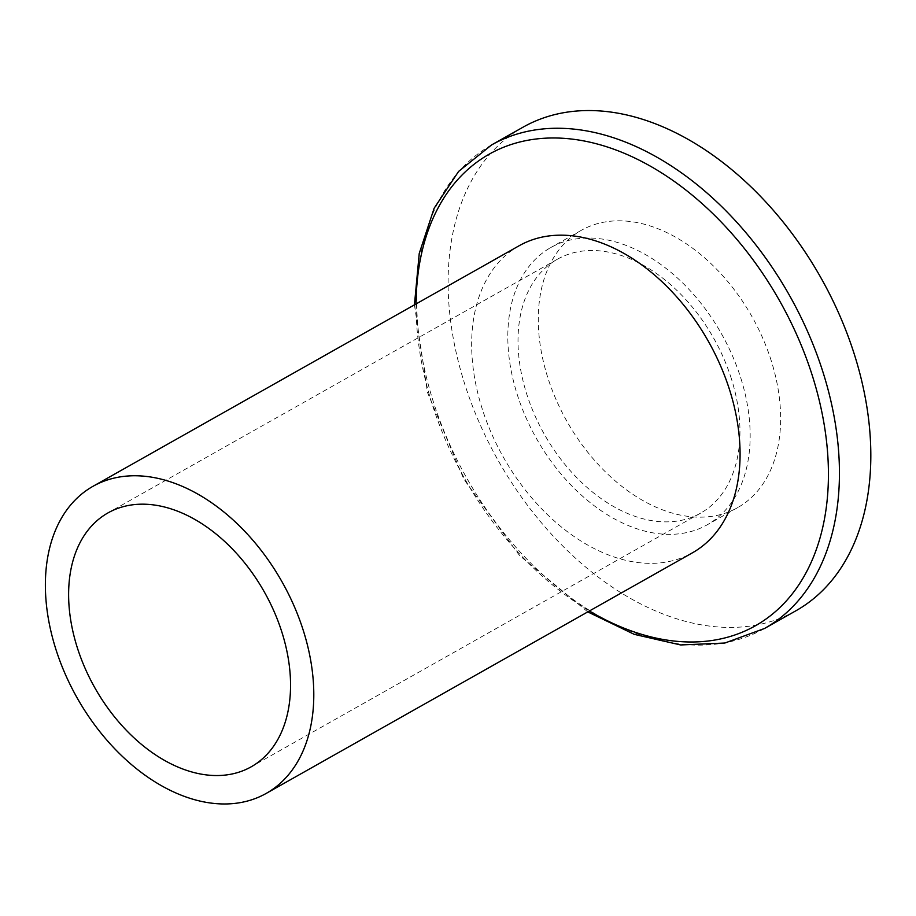 <?xml version="1.0" encoding="UTF-8"?>
<svg xmlns="http://www.w3.org/2000/svg" width="916" height="916" viewBox="0 0 916 916"><rect width="100%" height="100%" fill="white"/><g stroke="black" fill="none" stroke-linecap="round" stroke-linejoin="round"><path stroke-width="0.69" stroke-dasharray="4.58 3.44" d="M519.2 245.717A176.296 117.729 -119.4 0 0 503.331 457.118A176.296 117.729 -119.4 0 0 692.519 552.772M731.426 378.903A145.758 97.336 -119.4 0 0 557.329 259.262A145.758 97.336 -119.4 0 0 544.207 434.047A145.758 97.336 -119.4 0 0 700.625 513.12A145.758 97.336 -119.4 0 0 731.426 378.903M740.849 378.239A159.178 106.302 60.6 0 1 707.221 524.811A159.178 106.302 60.6 0 1 536.41 438.443A159.178 106.302 60.6 0 1 550.734 247.583A159.178 106.302 60.6 0 1 740.849 378.239M522.979 127.221A277.628 185.41 -119.4 0 0 497.983 460.13A277.628 185.41 -119.4 0 0 795.924 610.766M771.329 361.03A159.178 106.302 -119.4 0 0 581.202 230.374A159.178 106.302 -119.4 0 0 566.878 421.245A159.178 106.302 -119.4 0 0 737.689 507.613A159.178 106.302 -119.4 0 0 771.329 361.03M416.082 303.929A270.77 180.83 -119.4 0 0 589.4 610.972M491.594 144.934A277.628 185.41 -119.4 0 0 466.599 477.843A277.628 185.41 -119.4 0 0 764.528 628.479M557.329 259.262L107.928 512.937M700.625 513.12L251.224 766.795M414.444 304.845L427.474 392.449L463.92 479.354L519.498 555.474L587.774 611.899M581.202 230.374L550.734 247.583M737.689 507.613L707.221 524.811"/><path stroke-width="1.37" d="M303.482 631.055A176.296 117.729 60.6 0 1 266.235 793.393A176.296 117.729 60.6 0 1 77.047 697.74A176.296 117.729 60.6 0 1 92.917 486.35A176.296 117.729 60.6 0 1 303.482 631.055M266.235 793.393L692.519 552.772A176.296 117.729 -119.4 0 0 729.766 390.434A176.296 117.729 -119.4 0 0 554.203 235.412A176.296 117.729 -119.4 0 0 519.2 245.717L92.917 486.35M282.025 632.578A145.758 97.336 -119.4 0 0 107.928 512.937A145.758 97.336 -119.4 0 0 94.806 687.721A145.758 97.336 -119.4 0 0 251.224 766.795A145.758 97.336 -119.4 0 0 282.025 632.578M587.774 611.899L634.261 634.353L680.68 644.956L724.865 643.032L764.528 628.479L795.924 610.766A277.628 185.41 -119.4 0 0 854.582 355.11A277.628 185.41 -119.4 0 0 522.979 127.221L491.583 144.946L458.63 171.395L434.15 208.218L419.242 253.434L414.444 304.845M589.4 610.972A270.77 180.83 -119.4 0 0 784.142 603.266A270.77 180.83 -119.4 0 0 812.584 376.442A270.77 180.83 -119.4 0 0 542.925 138.35A270.77 180.83 -119.4 0 0 416.082 303.929M764.528 628.479A277.628 185.41 -119.4 0 0 823.198 372.823A277.628 185.41 -119.4 0 0 491.594 144.934"/></g></svg>
